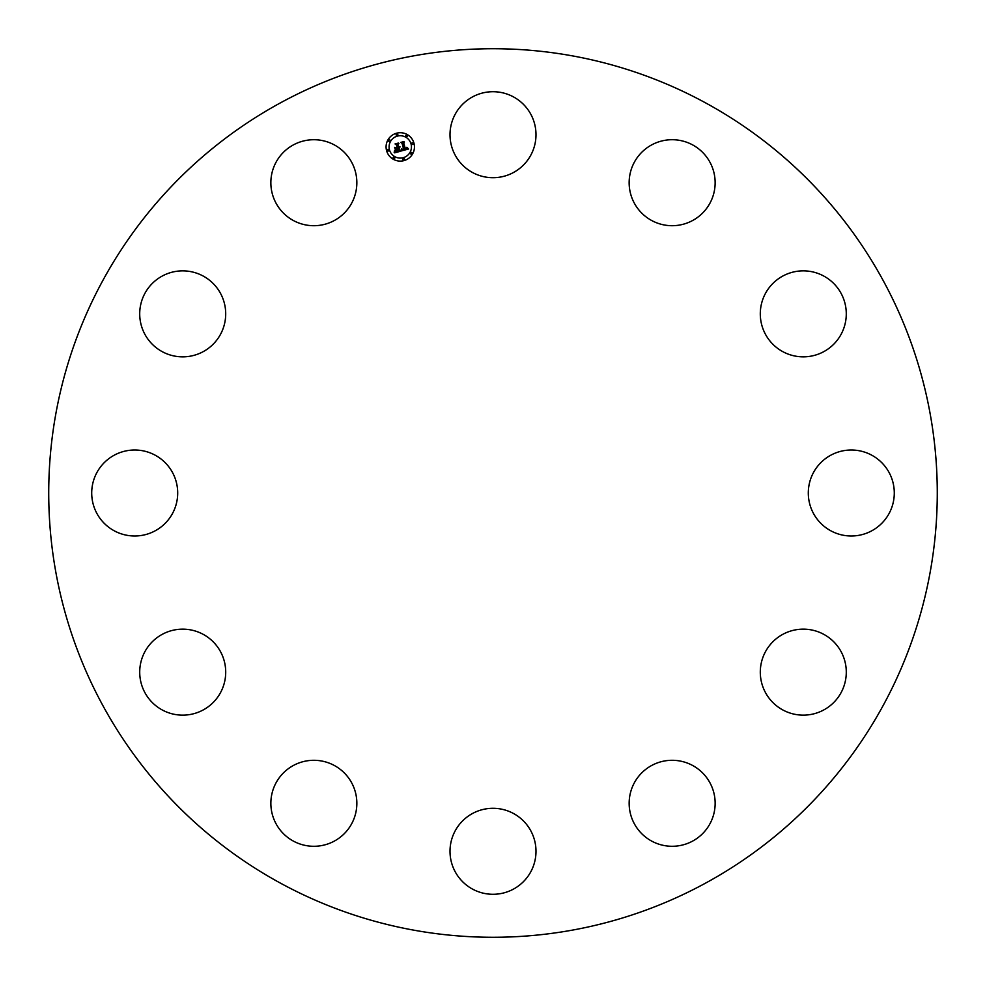 <?xml version="1.0" encoding="UTF-8"?>
<svg xmlns="http://www.w3.org/2000/svg" width="986" height="986" viewBox="0 0 986 986"><rect width="100%" height="100%" fill="white"/><g stroke="black" fill="none" stroke-linecap="round" stroke-linejoin="round"><path stroke-width="1.48" d="M694.514 219.422A42.99 42.99 0 0 1 635.428 205.076A42.99 42.99 0 0 1 649.774 145.99A42.99 42.99 0 0 1 708.86 160.336A42.99 42.99 0 0 1 694.514 219.422M455.273 830.68A42.99 42.99 0 0 1 513.607 813.561A42.99 42.99 0 0 1 530.727 871.907A42.99 42.99 0 0 1 472.393 889.027A42.99 42.99 0 0 1 455.273 830.68M356.833 181.695A42.99 42.99 0 0 1 314.867 225.695A42.99 42.99 0 0 1 270.867 183.729A42.99 42.99 0 0 1 312.845 139.729A42.99 42.99 0 0 1 356.833 181.695M629.167 804.305A42.99 42.99 0 0 1 671.133 760.305A42.99 42.99 0 0 1 715.133 802.271A42.99 42.99 0 0 1 673.155 846.271A42.99 42.99 0 0 1 629.167 804.305M219.422 291.486A42.99 42.99 0 0 1 205.076 350.572A42.99 42.99 0 0 1 145.99 336.226A42.99 42.99 0 0 1 160.336 277.14A42.99 42.99 0 0 1 219.422 291.486M766.578 694.514A42.99 42.99 0 0 1 780.924 635.428A42.99 42.99 0 0 1 840.01 649.774A42.99 42.99 0 0 1 825.664 708.86A42.99 42.99 0 0 1 766.578 694.514M155.32 455.273A42.99 42.99 0 0 1 172.439 513.607A42.99 42.99 0 0 1 114.093 530.727A42.99 42.99 0 0 1 96.973 472.393A42.99 42.99 0 0 1 155.32 455.273M830.68 530.727A42.99 42.99 0 0 1 813.561 472.393A42.99 42.99 0 0 1 871.907 455.273A42.99 42.99 0 0 1 889.027 513.607A42.99 42.99 0 0 1 830.68 530.727M181.695 629.167A42.99 42.99 0 0 1 225.695 671.133A42.99 42.99 0 0 1 183.729 715.133A42.99 42.99 0 0 1 139.729 673.155A42.99 42.99 0 0 1 181.695 629.167M804.305 356.833A42.99 42.99 0 0 1 760.305 314.867A42.99 42.99 0 0 1 802.271 270.867A42.99 42.99 0 0 1 846.271 312.845A42.99 42.99 0 0 1 804.305 356.833M291.486 766.578A42.99 42.99 0 0 1 350.572 780.924A42.99 42.99 0 0 1 336.226 840.01A42.99 42.99 0 0 1 277.14 825.664A42.99 42.99 0 0 1 291.486 766.578M706.001 103.111A444.279 444.279 0 0 1 882.889 706.001A444.279 444.279 0 0 1 279.999 882.889A444.279 444.279 0 0 1 103.111 279.999A444.279 444.279 0 0 1 706.001 103.111M530.727 155.32A42.99 42.99 0 0 1 472.393 172.439A42.99 42.99 0 0 1 455.273 114.093A42.99 42.99 0 0 1 513.607 96.973A42.99 42.99 0 0 1 530.727 155.32M386.561 150.587A14.186 14.186 0 0 1 396.594 133.209A14.186 14.186 0 0 1 413.972 143.241A14.186 14.186 0 0 1 403.94 160.619A14.186 14.186 0 0 1 386.561 150.587M389.47 149.81A11.179 11.179 0 0 1 397.37 136.117A11.179 11.179 0 0 1 411.063 144.018A11.179 11.179 0 0 1 403.163 157.711A11.179 11.179 0 0 1 389.47 149.81M401.388 150.92L401.746 148.972L404.186 149.687L402.522 143.167L401.635 142.711L404.371 141.972L403.73 142.896L405.32 148.861L406.799 147.296L405.443 149.305L407.008 148.652L407.156 147.407L408.524 149.034L401.388 150.92M400.932 150.612L401.45 148.775L400.932 150.612M402.337 149.416L403.644 149.305L402.041 143.278L400.784 142.415L403.841 141.59L401.154 142.489L402.202 143.18L403.878 149.428L402.337 149.416M394.597 152.83L395.09 150.772L396.36 151.659L398.677 151.203L397.925 148.405L398.221 150.969L395.559 151.031L398.024 150.858L397.407 148.541L395.817 150.057L395.139 147.543L397.789 147.9L396.976 144.88L396.002 144.313L398.948 143.525L398.171 144.56L398.862 147.136L399.724 146.667L398.985 147.58L400.082 146.914L399.12 148.085L399.798 150.612L400.809 151.166L394.597 152.83M394.154 152.349L394.622 150.464L394.154 152.349M394.622 147.37L395.497 150.008L394.622 147.37M397.136 147.53L396.446 144.967L395.041 143.944L398.517 143.019L395.423 144.018L396.582 144.856L397.333 147.653L395.904 147.863L397.136 147.53M402.719 159.387A0.863 0.863 0 0 1 403.323 158.339A0.863 0.863 0 0 1 404.383 158.943A0.863 0.863 0 0 1 403.767 160.003A0.863 0.863 0 0 1 402.719 159.387M387.19 150.427A0.863 0.863 0 0 1 387.794 149.367A0.863 0.863 0 0 1 388.841 149.971A0.863 0.863 0 0 1 388.237 151.031A0.863 0.863 0 0 1 387.19 150.427M393.094 158.117A0.863 0.863 0 0 1 393.697 157.07A0.863 0.863 0 0 1 394.757 157.674A0.863 0.863 0 0 1 394.154 158.734A0.863 0.863 0 0 1 393.094 158.117M396.15 134.885A0.863 0.863 0 0 1 396.766 133.837A0.863 0.863 0 0 1 397.814 134.441A0.863 0.863 0 0 1 397.21 135.501A0.863 0.863 0 0 1 396.15 134.885M388.447 140.801A0.863 0.863 0 0 1 389.063 139.741A0.863 0.863 0 0 1 390.111 140.357A0.863 0.863 0 0 1 389.507 141.405A0.863 0.863 0 0 1 388.447 140.801M413.344 143.414A0.863 0.863 0 0 1 412.74 144.461A0.863 0.863 0 0 1 411.692 143.857A0.863 0.863 0 0 1 412.296 142.797A0.863 0.863 0 0 1 413.344 143.414M412.086 153.04A0.863 0.863 0 0 1 411.47 154.087A0.863 0.863 0 0 1 410.422 153.483A0.863 0.863 0 0 1 411.026 152.423A0.863 0.863 0 0 1 412.086 153.04M407.44 135.711A0.863 0.863 0 0 1 406.836 136.758A0.863 0.863 0 0 1 405.776 136.154A0.863 0.863 0 0 1 406.392 135.107A0.863 0.863 0 0 1 407.44 135.711"/></g></svg>
